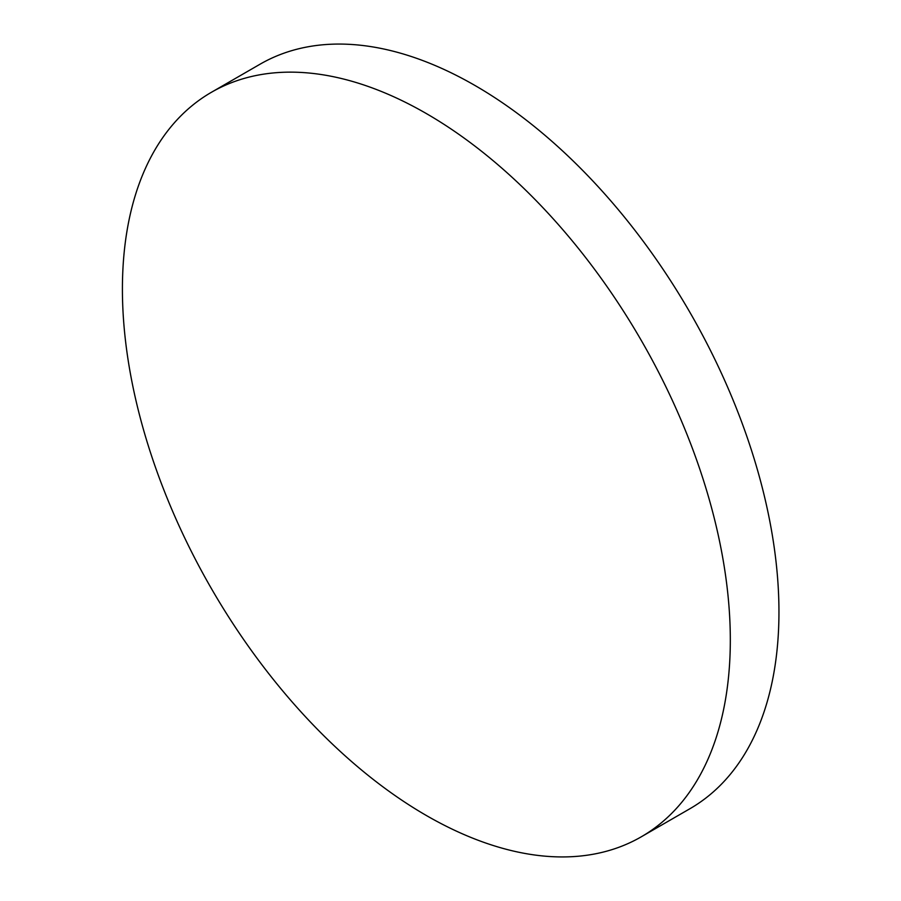<?xml version="1.0" encoding="UTF-8"?>
<svg xmlns="http://www.w3.org/2000/svg" width="901" height="901" viewBox="0 0 901 901"><rect width="100%" height="100%" fill="white"/><g stroke="black" fill="none" stroke-linecap="round" stroke-linejoin="round"><path stroke-width="1.35" d="M730.317 640.025A429.845 248.18 60 0 1 641.287 836.804A429.845 248.18 60 0 1 426.364 815.506A429.845 248.18 60 0 1 122.412 289.052A429.845 248.18 60 0 1 211.442 92.274A429.845 248.18 60 0 1 426.364 113.571A429.845 248.18 60 0 1 730.317 640.025M211.442 92.274L260.074 64.196A429.845 248.18 60 0 1 474.996 85.494A429.845 248.18 60 0 1 755.815 464.274A429.845 248.18 60 0 1 689.918 808.726L641.287 836.804"/></g></svg>
